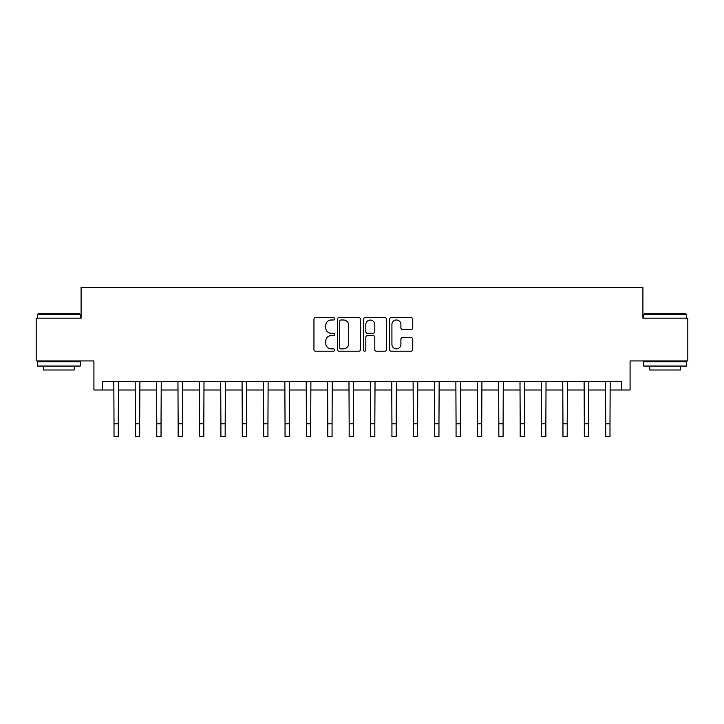 <?xml version="1.0" encoding="UTF-8"?>
<svg xmlns="http://www.w3.org/2000/svg" width="724" height="724" viewBox="0 0 724 724"><rect width="100%" height="100%" fill="white"/><g stroke="black" fill="none" stroke-linecap="round" stroke-linejoin="round"><path stroke-width="1.09" d="M334.633 318.813A1.177 1.177 0 0 0 333.465 317.637L315.628 317.637A1.674 1.674 0 0 0 313.945 319.311L313.945 349.529A1.674 1.674 0 0 0 315.628 351.212L333.465 351.212A1.177 1.177 0 0 0 334.633 350.036A1.177 1.177 0 0 0 333.465 348.859L331.158 348.859A5.376 5.376 0 0 1 325.782 343.484L325.782 340.968A5.376 5.376 0 0 1 331.158 335.601L333.465 335.601A1.177 1.177 0 0 0 334.633 334.425A1.177 1.177 0 0 0 333.465 333.248L331.158 333.248A5.376 5.376 0 0 1 325.782 327.872L325.782 325.357A5.376 5.376 0 0 1 331.158 319.99L333.465 319.99A1.177 1.177 0 0 0 334.633 318.813M411.06 329.474A1.674 1.674 0 0 0 412.743 327.791L412.743 319.311A1.674 1.674 0 0 0 411.06 317.637L391.25 317.637A1.674 1.674 0 0 0 389.575 319.311L389.575 349.529A1.674 1.674 0 0 0 391.25 351.212L411.06 351.212A1.674 1.674 0 0 0 412.743 349.529L412.743 339.294A1.674 1.674 0 0 0 411.06 337.61L402.58 337.61A1.674 1.674 0 0 0 400.906 339.294L400.906 344.371A4.489 4.489 0 0 1 396.417 348.859A4.489 4.489 0 0 1 391.919 344.371L391.919 324.479A4.489 4.489 0 0 1 396.417 319.99A4.489 4.489 0 0 1 400.906 324.479L400.906 327.791A1.674 1.674 0 0 0 402.58 329.474L411.06 329.474M102.473 390.001L102.473 381.458L621.527 381.458L621.527 390.001L630.079 390.001L630.079 360.932L687.8 360.932L687.8 318.171L642.903 318.171L642.903 287.392L81.097 287.392L81.097 318.171L36.2 318.171L36.2 360.932L93.921 360.932L93.921 390.001L114.012 390.001M360.534 319.311A1.674 1.674 0 0 0 358.851 317.637L339.04 317.637A1.674 1.674 0 0 0 337.366 319.311L337.366 349.529A1.674 1.674 0 0 0 339.04 351.212L358.851 351.212A1.674 1.674 0 0 0 360.534 349.529L360.534 319.311M365.149 317.637L384.96 317.637A1.674 1.674 0 0 1 386.634 319.311L386.634 349.529A1.674 1.674 0 0 1 384.96 351.212L376.48 351.212A1.674 1.674 0 0 1 374.797 349.529L374.797 337.275A1.674 1.674 0 0 0 373.122 335.601L367.493 335.601A1.674 1.674 0 0 0 365.819 337.275L365.819 350.036A1.177 1.177 0 0 1 364.643 351.212A1.177 1.177 0 0 1 363.466 350.036L363.466 319.311A1.674 1.674 0 0 1 365.149 317.637M118.293 390.001L135.397 390.001M139.669 390.001L156.773 390.001M161.045 390.001L178.149 390.001M182.421 390.001L199.525 390.001M203.806 390.001L220.901 390.001M225.182 390.001L242.287 390.001M246.558 390.001L263.663 390.001M267.934 390.001L285.039 390.001M289.319 390.001L306.415 390.001M310.696 390.001L327.791 390.001M332.072 390.001L349.176 390.001M353.448 390.001L370.552 390.001M374.824 390.001L391.928 390.001M396.209 390.001L413.304 390.001M417.585 390.001L434.681 390.001M438.961 390.001L456.066 390.001M460.337 390.001L477.442 390.001M481.713 390.001L498.818 390.001M503.099 390.001L520.194 390.001M524.475 390.001L541.579 390.001M545.851 390.001L562.955 390.001M567.227 390.001L584.331 390.001M588.603 390.001L605.707 390.001M609.988 390.001L621.527 390.001M340.886 319.99A1.177 1.177 0 0 0 339.719 321.157L339.719 347.683A1.177 1.177 0 0 0 340.886 348.859L343.321 348.859A5.376 5.376 0 0 0 348.697 343.484L348.697 325.357A5.376 5.376 0 0 0 343.321 319.99L340.886 319.99M374.797 324.56A4.489 4.489 0 0 0 370.308 320.071A4.489 4.489 0 0 0 365.819 324.56L365.819 331.565A1.674 1.674 0 0 0 367.493 333.248L373.122 333.248A1.674 1.674 0 0 0 374.797 331.565L374.797 324.56M113.813 381.458L114.012 423.784L118.293 423.784L118.492 381.458M114.012 423.784L114.012 436.608L118.293 436.608L118.293 423.784M135.189 381.458L135.397 423.784L139.669 423.784L139.877 381.458M135.397 423.784L135.397 436.608L139.669 436.608L139.669 423.784M156.565 381.458L156.773 423.784L161.045 423.784L161.253 381.458M156.773 423.784L156.773 436.608L161.045 436.608L161.045 423.784M177.95 381.458L178.149 423.784L182.421 423.784L182.629 381.458M178.149 423.784L178.149 436.608L182.421 436.608L182.421 423.784M199.326 381.458L199.525 423.784L203.806 423.784L204.005 381.458M199.525 423.784L199.525 436.608L203.806 436.608L203.806 423.784M37.992 313.899L79.721 313.899L80.237 314.415L37.485 314.415L37.992 313.899M58.861 366.063L37.485 366.063L37.485 361.783L80.237 361.783L80.237 366.063L58.861 366.063M74.255 366.063L74.255 369.991L43.467 369.991L43.467 366.063M644.279 313.899L686.008 313.899L686.515 314.415L643.763 314.415L644.279 313.899M665.139 366.063L643.763 366.063L643.763 361.783L686.515 361.783L686.515 366.063L665.139 366.063M680.533 366.063L680.533 369.991L649.745 369.991L649.745 366.063M220.702 381.458L220.901 423.784L225.182 423.784L225.381 381.458M220.901 423.784L220.901 436.608L225.182 436.608L225.182 423.784M242.078 381.458L242.287 423.784L246.558 423.784L246.766 381.458M242.287 423.784L242.287 436.608L246.558 436.608L246.558 423.784M263.455 381.458L263.663 423.784L267.934 423.784L268.142 381.458M263.663 423.784L263.663 436.608L267.934 436.608L267.934 423.784M284.84 381.458L285.039 423.784L289.319 423.784L289.519 381.458M285.039 423.784L285.039 436.608L289.319 436.608L289.319 423.784M306.216 381.458L306.415 423.784L310.696 423.784L310.895 381.458M306.415 423.784L306.415 436.608L310.696 436.608L310.696 423.784M327.592 381.458L327.791 423.784L332.072 423.784L332.271 381.458M327.791 423.784L327.791 436.608L332.072 436.608L332.072 423.784M348.968 381.458L349.176 423.784L353.448 423.784L353.656 381.458M349.176 423.784L349.176 436.608L353.448 436.608L353.448 423.784M370.344 381.458L370.552 423.784L374.824 423.784L375.032 381.458M370.552 423.784L370.552 436.608L374.824 436.608L374.824 423.784M391.729 381.458L391.928 423.784L396.209 423.784L396.408 381.458M391.928 423.784L391.928 436.608L396.209 436.608L396.209 423.784M413.105 381.458L413.304 423.784L417.585 423.784L417.784 381.458M413.304 423.784L413.304 436.608L417.585 436.608L417.585 423.784M434.481 381.458L434.681 423.784L438.961 423.784L439.16 381.458M434.681 423.784L434.681 436.608L438.961 436.608L438.961 423.784M455.858 381.458L456.066 423.784L460.337 423.784L460.545 381.458M456.066 423.784L456.066 436.608L460.337 436.608L460.337 423.784M477.234 381.458L477.442 423.784L481.713 423.784L481.922 381.458M477.442 423.784L477.442 436.608L481.713 436.608L481.713 423.784M498.619 381.458L498.818 423.784L503.099 423.784L503.298 381.458M498.818 423.784L498.818 436.608L503.099 436.608L503.099 423.784M519.995 381.458L520.194 423.784L524.475 423.784L524.674 381.458M520.194 423.784L520.194 436.608L524.475 436.608L524.475 423.784M541.371 381.458L541.579 423.784L545.851 423.784L546.05 381.458M541.579 423.784L541.579 436.608L545.851 436.608L545.851 423.784M562.747 381.458L562.955 423.784L567.227 423.784L567.435 381.458M562.955 423.784L562.955 436.608L567.227 436.608L567.227 423.784M584.123 381.458L584.331 423.784L588.603 423.784L588.811 381.458M584.331 423.784L584.331 436.608L588.603 436.608L588.603 423.784M605.508 381.458L605.707 423.784L609.988 423.784L610.187 381.458M605.707 423.784L605.707 436.608L609.988 436.608L609.988 423.784M37.485 318.171L37.485 314.415M47.232 361.783L47.232 360.932M70.49 361.783L70.49 360.932M80.237 318.171L80.237 314.415M643.763 318.171L643.763 314.415M653.51 361.783L653.51 360.932M676.768 361.783L676.768 360.932M686.515 318.171L686.515 314.415"/></g></svg>
